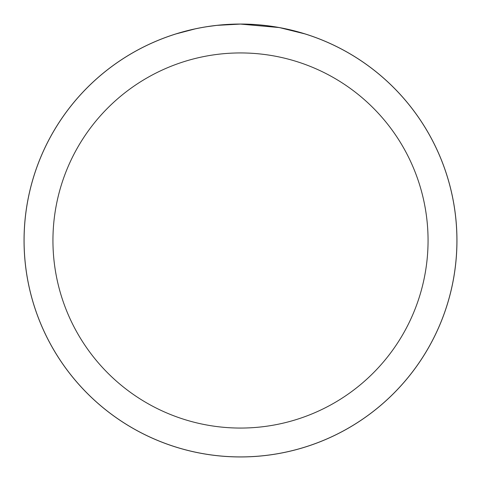 <?xml version="1.0" encoding="UTF-8"?>
<svg xmlns="http://www.w3.org/2000/svg" width="481" height="481" viewBox="0 0 481 481"><rect width="100%" height="100%" fill="white"/><g stroke="black" fill="none" stroke-linecap="round" stroke-linejoin="round"><path stroke-width="0.72" d="M240.5 24.05A216.45 216.45 0 0 1 456.95 240.5A216.45 216.45 0 0 1 240.5 456.95A216.45 216.45 0 0 1 24.05 240.5A216.45 216.45 0 0 1 240.5 24.05M244.817 24.128L247.829 24.212M267.153 25.733L268.061 25.848M278.944 27.531L240.5 24.086A216.414 216.414 0 0 1 456.914 240.5A216.414 216.414 0 0 1 240.5 456.914A216.414 216.414 0 0 1 24.086 240.5A216.414 216.414 0 0 1 240.5 24.086L217.111 25.355M279.966 27.718L304.792 33.862M240.5 52.94A187.56 187.56 0 0 1 428.06 240.5A187.56 187.56 0 0 1 240.5 428.06A187.56 187.56 0 0 1 52.94 240.5A187.56 187.56 0 0 1 240.5 52.94M216.089 25.469L207.413 26.629M176.214 33.856L195.07 28.908M224.639 24.669L225.836 24.585M208.147 26.521L212.127 25.956"/></g></svg>

